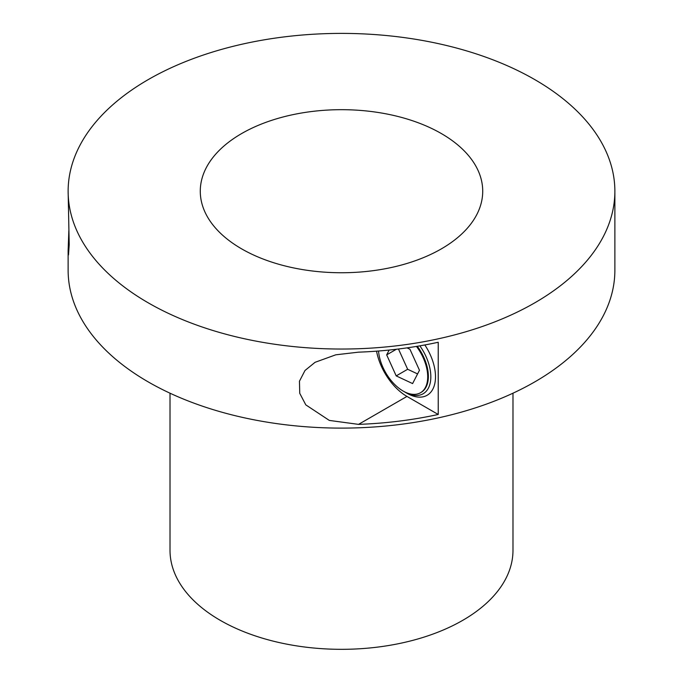 <?xml version="1.0" encoding="UTF-8"?>
<svg xmlns="http://www.w3.org/2000/svg" width="683" height="683" viewBox="0 0 683 683"><rect width="100%" height="100%" fill="white"/><g stroke="black" fill="none" stroke-linecap="round" stroke-linejoin="round"><path stroke-width="1.02" d="M378.536 351.019A34.842 20.114 -120 0 0 392.793 382.489A34.842 20.114 -120 0 0 420.489 392.742A34.842 20.114 -120 0 0 416.468 346.426M389.148 350.055L386.672 354.87L396.2 375.889L412.6 383.581L419.473 370.263L409.937 349.244L407.025 347.878M398.462 349.013L407.657 369.272L417.578 373.925M386.672 354.87L396.379 349.261M396.2 375.889L407.657 369.272M417.304 346.281A34.842 20.114 60 0 1 421.146 392.358L420.489 392.742M419.866 345.854A37.044 21.386 60 0 1 429.573 385.306A37.044 21.386 60 0 1 404.626 391.914A37.044 21.386 60 0 1 403.841 391.444M406.966 393.263A40.348 23.299 -120 0 0 427.14 395.261A40.348 23.299 -120 0 0 424.843 344.958A40.348 23.299 60 0 1 427.14 395.261A40.348 23.299 60 0 1 406.966 393.263L404.626 391.914M68.846 230.752L68.129 250.516L68.488 254.964L69.205 244.727L68.129 191.214A273.371 157.824 0 0 0 236.89 337.026A273.371 157.824 0 0 0 534.798 302.817A273.371 157.824 0 0 0 614.871 191.214A273.371 157.824 0 0 0 446.11 45.402A273.371 157.824 0 0 0 148.202 79.621A273.371 157.824 0 0 0 68.129 191.214M358.541 424.374A273.371 157.824 -0 0 0 438.23 414.47L438.23 342.26A273.371 157.824 180 0 1 358.541 352.163L335.78 354.81L315.076 362.306L305.002 370.485L299.461 381.199L299.743 393.323L305.805 404.874L329.326 420.421L358.541 424.374L406.966 396.422L438.23 414.47M68.129 250.516L68.129 270.289A273.371 157.824 0 0 0 236.89 416.101A273.371 157.824 0 0 0 534.798 381.882A273.371 157.824 0 0 0 614.871 270.289L614.871 191.214M241.637 133.561A141.219 81.533 0 0 0 200.281 191.214A141.219 81.533 0 0 0 287.458 266.541A141.219 81.533 0 0 0 441.363 248.868A141.219 81.533 0 0 0 482.719 191.214A141.219 81.533 0 0 0 395.542 115.888A141.219 81.533 0 0 0 241.637 133.561M376.555 351.173A44.216 25.527 -120 0 0 406.966 396.422M170.016 393.195L170.016 550.319A171.484 99.009 0 0 0 275.872 641.789A171.484 99.009 0 0 0 462.758 620.326A171.484 99.009 0 0 0 512.984 550.319L512.984 393.195"/></g></svg>
